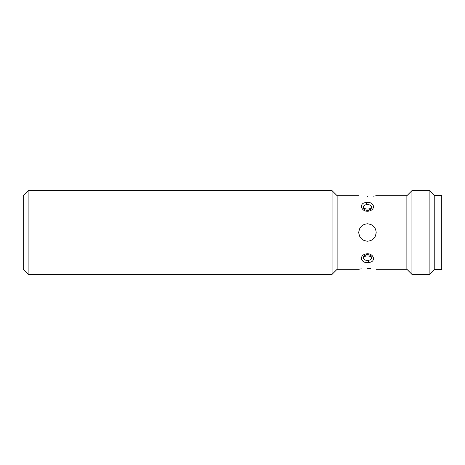 <?xml version="1.0" encoding="UTF-8"?>
<svg xmlns="http://www.w3.org/2000/svg" width="465" height="465" viewBox="0 0 465 465"><rect width="100%" height="100%" fill="white"/><g stroke="black" fill="none" stroke-linecap="round" stroke-linejoin="round"><path stroke-width="0.7" d="M368.919 211.093C361.276 212.604 358.236 203.007 366.013 202.577C373.686 200.932 376.673 209.36 368.919 211.093L368.53 210.256C366.67 210.506 365.165 210.11 364.014 209.07L363.171 207.262C363.334 205.844 364.426 204.984 366.449 204.681C369.506 204.408 371.279 205.268 371.762 207.262L370.89 209.105M370.785 255.802L371.762 257.738C371.599 259.162 370.506 260.022 368.483 260.319C365.426 260.592 363.659 259.732 363.171 257.738L364.049 255.895M358.748 269.293L337.125 269.293L332.068 274.35L332.068 190.65L28.133 190.65L28.133 274.35L23.25 269.468L23.25 195.532L28.133 190.65M337.125 269.293L337.125 195.707L332.068 190.65M373.686 196.218L375.517 195.858M367.466 196.753C378.713 195.614 378.713 195.614 367.466 196.753C356.219 195.614 356.219 195.614 367.466 196.753C356.219 195.614 356.219 195.614 367.466 196.753M434.775 269.468L434.775 195.532L441.75 195.532L441.75 269.468L434.775 269.468L429.893 274.35L411.932 274.35L406.875 269.293L406.875 195.707L376.185 195.707M358.748 232.5C359.259 227.205 362.165 224.299 367.466 223.781C372.761 224.293 375.668 227.199 376.185 232.5C375.674 237.795 372.767 240.701 367.466 241.219C362.171 240.707 359.265 237.801 358.748 232.5L359.404 229.181M364.136 240.556L367.466 241.219M411.932 274.35L411.932 190.65L406.875 195.707M361.247 268.782L359.416 269.142M367.466 268.247C356.219 269.386 356.219 269.386 367.466 268.247C378.713 269.386 378.713 269.386 367.466 268.247L370.814 268.404M375.528 235.819L376.185 232.5M429.893 274.35L429.893 190.65L411.932 190.65M359.404 235.825L358.748 232.529M370.797 224.444L367.466 223.781M366.013 253.907C373.686 252.408 376.673 261.987 368.919 262.423C361.276 264.079 358.236 255.634 366.013 253.907L366.403 254.744C368.21 254.489 369.716 254.878 370.913 255.924M363.171 207.262A4.883 3.453 180 0 0 367.466 209.07A4.883 3.453 180 0 0 371.762 207.262M363.171 257.738A4.883 3.453 180 0 1 367.466 255.93A4.883 3.453 180 0 1 371.762 257.738M366.449 254.698L364.014 255.93M368.919 262.423A2.093 0.389 -97.7 0 1 368.483 260.319M366.449 204.681A2.093 0.389 -97.7 0 0 366.013 202.577M368.53 210.256L370.919 209.07M358.748 195.707L337.125 195.707M434.775 195.532L429.893 190.65M406.875 269.293L376.185 269.293M332.068 274.35L28.133 274.35"/></g></svg>
